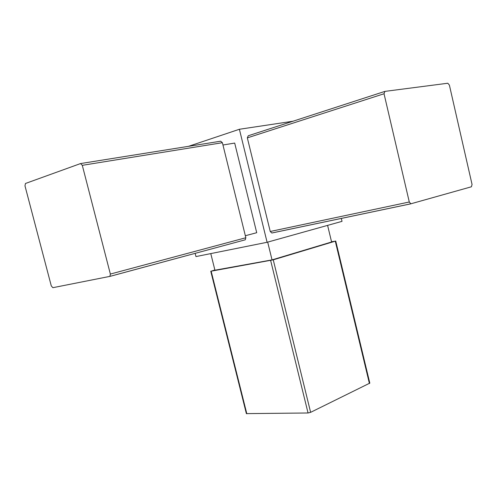 <?xml version="1.0" encoding="UTF-8"?>
<svg xmlns="http://www.w3.org/2000/svg" width="497" height="497" viewBox="0 0 497 497"><rect width="100%" height="100%" fill="white"/><g stroke="black" fill="none" stroke-linecap="round" stroke-linejoin="round"><path stroke-width="0.75" d="M272.325 232.9L271.797 233.012L270.244 231.484L247.332 137.868L248.264 135.756L384.597 91.491M384.032 93.753L384.889 91.392L447.803 83.235L449.387 85.093L472.063 184.505L471.404 186.785L410.851 203.801L409.286 201.993L384.032 93.753L247.332 137.868M25.465 183.48L80.533 163.569L82.297 165.327L110.359 274.058L109.905 276.375L52.856 287.688L51.284 285.905L24.98 185.859L25.465 183.48M80.8 163.525L220.674 141.198L222.389 142.701L245.841 237.74L245.276 239.802L109.775 276.431M341.321 218.413L342.023 221.351L267.1 242.281L195.967 256.576L195.153 253.346M293.019 121.225L239.392 129.27L267.1 242.281M188.537 146.323L239.392 129.27M222.96 145L234.69 143.074L256.719 232.708L245.344 235.727M327.604 225.383L331.592 241.996L272.039 259.888L214.928 270.206L210.778 253.6M272.039 259.888L267.684 242.12M369.805 383.125L310.619 412.342L308.047 412.982L246.375 413.622L210.759 271.232M331.536 241.747L335.282 241.169L273.251 259.832L211.157 271.188L214.866 269.97M409.286 201.993L270.244 231.484M222.389 142.701L82.297 165.327M410.988 203.795L272.045 232.981M246.816 413.765L211.157 271.188M308.047 412.982L270.641 260.459M310.619 412.342L273.251 259.832M369.414 383.498L335.282 241.169M245.841 237.74L110.359 274.058M271.797 233.012L410.851 203.801M335.73 241.008L369.818 383.175M109.905 276.375L245.276 239.802"/></g></svg>
